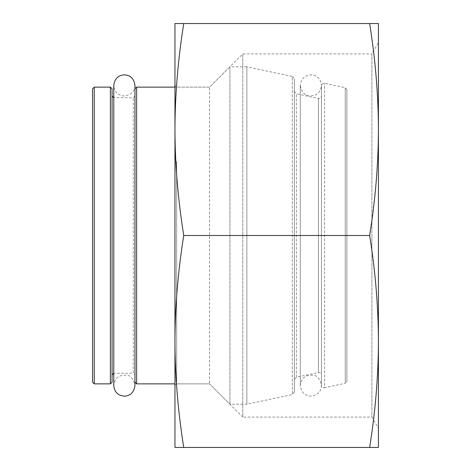 <?xml version="1.0" encoding="UTF-8"?>
<svg xmlns="http://www.w3.org/2000/svg" width="471" height="471" viewBox="0 0 471 471"><rect width="100%" height="100%" fill="white"/><g stroke="black" fill="none" stroke-linecap="round" stroke-linejoin="round"><path stroke-width="0.35" stroke-dasharray="2.35 1.77" d="M294.346 392.06L294.346 78.94L294.346 392.06L292.332 394.551L292.332 76.449L246.869 66.788L246.869 404.212L246.869 66.788L229.913 66.788L229.913 404.212L229.913 66.788L209.566 87.135L209.566 383.865L209.566 87.135L209.566 383.865L209.566 87.135L174.959 87.135M112.069 374.963L112.069 96.037L112.069 374.963M134.959 374.963L134.959 96.037L134.959 374.963L133.264 373.267L133.264 97.733L133.264 373.267L113.764 373.267L113.764 97.733L113.764 373.267M112.069 88.831L112.069 382.169M134.959 235.5L134.959 382.169L134.959 235.5M136.655 87.135L136.655 383.865M92.569 382.169L92.569 88.831M94.265 87.135L94.265 383.865M110.373 383.865L110.373 87.135M321.475 385.213L321.475 85.787L321.475 385.213C321.717 387.009 322.741 387.839 324.548 387.704L324.548 83.296L324.548 387.704L345.255 383.3L345.255 87.7L345.255 383.3L346.909 381.251L346.909 89.749L346.909 381.251M321.475 375.028L321.475 95.972L321.475 375.028C321.24 373.232 320.215 372.402 318.408 372.537L296.365 377.224L294.346 379.714L294.346 91.286L294.346 379.714M176.654 161.317L176.654 383.865L176.654 161.317M174.959 160.47L174.959 385.561L174.959 160.47M174.959 23.55L174.959 447.45L183.743 447.45C177.973 411.342 175.047 376.017 174.959 341.475C175.047 306.933 177.973 271.608 183.743 235.5C177.973 199.392 175.047 164.067 174.959 129.525C175.047 94.983 177.973 59.658 183.743 23.55L174.959 23.55M174.959 85.439L176.654 87.135L209.566 87.135L242.783 53.924L371.907 53.924L371.907 417.076L371.907 53.924L378.431 42.626L378.431 428.375L371.907 417.076L242.783 417.076L242.783 53.924L242.783 417.076L209.566 383.865L229.913 404.212L246.869 404.212L292.332 394.551L292.332 76.449L294.346 78.94M378.431 341.475C378.343 376.017 375.411 411.342 369.641 447.45L378.431 447.45L378.431 23.55L369.641 23.55C375.411 59.658 378.343 94.983 378.431 129.525C378.343 164.067 375.411 199.392 369.641 235.5C375.411 271.608 378.343 306.933 378.431 341.475L378.431 129.525M369.641 23.55L183.743 23.55M369.641 447.45L183.743 447.45M369.641 235.5L183.743 235.5M318.408 372.537L318.408 98.463L318.408 372.537M296.365 377.224L296.365 93.776L296.365 377.224M134.959 96.037L133.264 97.733L113.764 97.733L113.764 385.561C114.677 378.107 118.986 374.663 126.699 375.222C130.614 375.381 133.37 378.831 134.959 385.561L134.959 85.439C134.712 91.886 130.803 95.395 123.231 95.978C117.467 94.942 114.312 91.427 113.764 85.439M174.959 385.561L176.654 383.865L209.566 383.865L174.959 383.865M346.909 89.749L345.255 87.7L324.548 83.296C322.759 83.149 321.734 83.973 321.475 85.787M294.346 91.286L296.365 93.776L318.408 98.463C320.198 98.616 321.222 97.785 321.475 95.972M321.475 235.5L321.475 385.561L321.475 85.439L320.127 80.258C318.019 76.785 314.94 74.983 310.878 74.842C304.684 75.236 301.152 78.769 300.28 85.439L300.28 385.561C301.099 378.237 305.361 374.775 313.056 375.187C317.242 375.493 320.05 378.949 321.475 385.561C320.957 391.89 317.425 395.422 310.878 396.158C304.684 395.764 301.152 392.231 300.28 385.561L300.28 85.439C301.587 91.98 304.466 95.454 308.917 95.854C316.347 96.272 320.533 92.799 321.475 85.439L321.475 235.5"/><path stroke-width="0.71" d="M112.069 374.963L113.764 373.267M110.373 383.865L112.069 382.169L112.069 88.831L110.373 87.135L110.373 383.865L94.265 383.865L94.265 87.135L92.569 88.831L92.569 382.169L94.265 383.865M134.959 382.169L136.655 383.865L136.655 87.135L134.959 88.831M174.959 447.45L174.959 23.55L183.743 23.55C177.973 59.658 175.047 94.983 174.959 129.525C175.047 164.067 177.973 199.392 183.743 235.5C177.973 271.608 175.047 306.933 174.959 341.475C175.047 376.017 177.973 411.342 183.743 447.45L174.959 447.45M378.431 428.375L378.431 341.475L378.431 447.45L369.641 447.45C375.411 411.342 378.343 376.017 378.431 341.475C378.343 306.933 375.411 271.608 369.641 235.5C375.411 199.392 378.343 164.067 378.431 129.525L378.431 42.626M369.641 23.55L378.431 23.55L378.431 129.525C378.343 94.983 375.411 59.658 369.641 23.55L183.743 23.55M378.431 129.525L378.431 341.475M369.641 447.45L183.743 447.45M369.641 235.5L183.743 235.5M113.764 85.439L113.764 385.561C114.394 391.996 117.927 395.528 124.362 396.158C130.449 395.875 133.982 392.343 134.959 385.561L134.959 85.439C134.094 78.769 130.561 75.236 124.362 74.842C118.168 75.236 114.636 78.769 113.764 85.439L113.764 97.733L112.069 96.037M174.959 87.135L136.655 87.135M174.959 383.865L136.655 383.865M110.373 87.135L94.265 87.135"/></g></svg>
